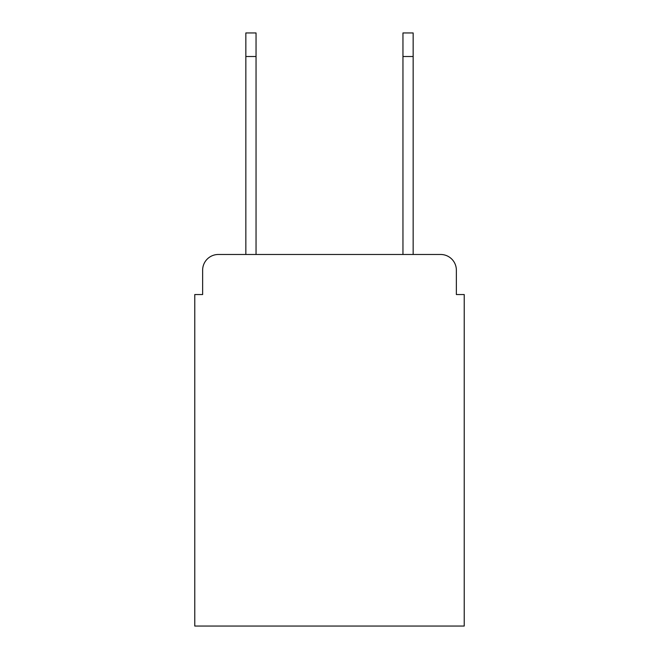 <?xml version="1.0" encoding="UTF-8"?>
<svg xmlns="http://www.w3.org/2000/svg" width="659" height="659" viewBox="0 0 659 659"><rect width="100%" height="100%" fill="white"/><g stroke="black" fill="none" stroke-linecap="round" stroke-linejoin="round"><path stroke-width="0.99" d="M202.634 270.19L202.634 294.54L202.634 270.19A15.709 15.709 0 0 1 218.343 254.481L245.84 254.481L245.84 32.95L256.046 32.95L256.046 254.481L402.954 254.481L402.954 32.95L413.16 32.95L413.16 56.517L402.954 56.517M456.366 294.54L456.366 270.19L456.366 294.54L464.224 294.54L464.224 626.05L194.776 626.05L194.776 294.54L202.634 294.54M456.366 270.19A15.709 15.709 0 0 0 440.657 254.481L218.343 254.481M413.16 56.517L413.16 254.481L440.657 254.481M245.84 56.517L256.046 56.517"/></g></svg>
